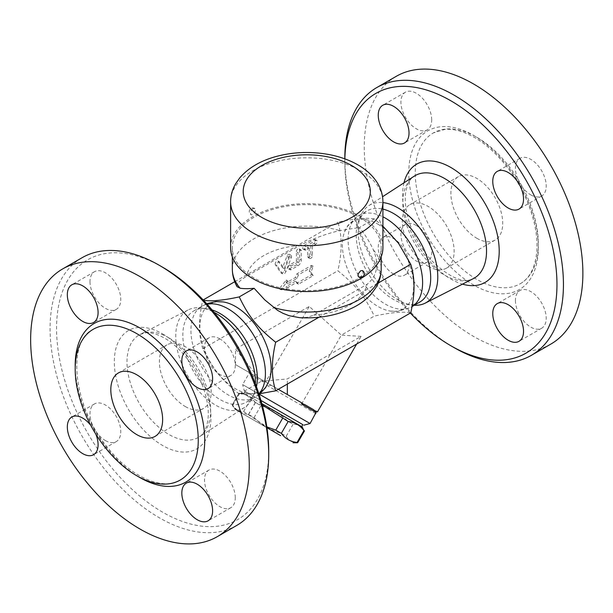 <?xml version="1.0" encoding="UTF-8"?>
<svg xmlns="http://www.w3.org/2000/svg" width="613" height="613" viewBox="0 0 613 613"><rect width="100%" height="100%" fill="white"/><g stroke="black" fill="none" stroke-linecap="round" stroke-linejoin="round"><path stroke-width="0.46" stroke-dasharray="3.06 2.3" d="M410.35 313.059A150.009 86.609 60 0 1 344.82 162.047A150.009 86.609 60 0 1 344.858 158.867M344.82 158.307A154.591 89.253 -120 0 0 454.133 347.64M393.638 274.111A21.754 12.559 60 0 1 379.424 254.939A21.754 12.559 60 0 1 382.757 237.499A21.754 12.559 60 0 1 393.638 238.58A21.754 12.559 60 0 1 407.852 257.751A21.754 12.559 60 0 1 404.519 275.183A21.754 12.559 60 0 1 393.638 274.111M550.865 344.077A154.591 89.253 60 0 1 396.274 254.832A154.591 89.253 60 0 1 396.266 76.319M476.807 137.266A87.031 50.243 60 0 1 533.655 213.96A87.031 50.243 60 0 1 520.322 283.696A87.031 50.243 60 0 1 433.291 233.453A87.031 50.243 60 0 1 433.291 132.96A87.031 50.243 60 0 1 476.807 137.266M530.82 194.903A21.754 12.559 -120 0 0 541.7 195.984A21.754 12.559 -120 0 0 541.7 170.858A21.754 12.559 -120 0 0 519.939 158.3A21.754 12.559 -120 0 0 516.606 175.732A21.754 12.559 -120 0 0 530.82 194.903M515.433 300.485A21.754 12.559 -120 0 0 524.935 322.384A21.754 12.559 -120 0 0 541.7 328.208A21.754 12.559 -120 0 0 541.7 303.09A21.754 12.559 -120 0 0 519.939 290.524A21.754 12.559 -120 0 0 515.433 300.485M416.311 225.492A21.754 12.559 -120 0 0 405.431 224.412A21.754 12.559 -120 0 0 405.431 249.537A21.754 12.559 -120 0 0 427.184 262.096A21.754 12.559 -120 0 0 430.525 244.664A21.754 12.559 -120 0 0 416.311 225.492M431.698 119.91A21.754 12.559 -120 0 0 422.196 98.019A21.754 12.559 -120 0 0 405.431 92.188A21.754 12.559 -120 0 0 405.431 117.313A21.754 12.559 -120 0 0 427.184 129.872A21.754 12.559 -120 0 0 431.698 119.91M476.807 238.25A36.642 21.156 -120 0 0 495.128 240.066A36.642 21.156 -120 0 0 495.128 197.754A36.642 21.156 -120 0 0 458.486 176.59A36.642 21.156 -120 0 0 452.869 205.96A36.642 21.156 -120 0 0 476.807 238.25M428.219 266.295A36.642 21.156 -120 0 0 446.54 268.111A36.642 21.156 -120 0 0 446.54 225.799A36.642 21.156 -120 0 0 409.898 204.642A36.642 21.156 -120 0 0 404.281 234.005A36.642 21.156 -120 0 0 428.219 266.295M414.288 305.243A56.335 32.527 60 0 1 412.135 305.036A56.335 32.527 60 0 1 369.762 270.118A56.335 32.527 60 0 1 360.72 215.968A56.335 32.527 60 0 1 368.926 205.585A56.335 32.527 60 0 1 382.91 202.589M378.022 224.22A50.389 29.087 60 0 1 413.093 278.386A50.389 29.087 60 0 1 390.335 311.075A50.389 29.087 60 0 1 352.82 279.903A50.389 29.087 60 0 1 344.59 231.829A50.389 29.087 60 0 1 378.022 224.22M413.499 305.55A52.672 30.412 60 0 1 411.698 306.745A52.672 30.412 60 0 1 359.019 276.333A52.672 30.412 60 0 1 359.019 215.508A52.672 30.412 60 0 1 360.957 214.542A52.672 30.412 60 0 1 382.91 216.795M419.79 302.063A52.672 30.412 60 0 1 406.725 304.301A52.672 30.412 60 0 1 367.11 271.651A52.672 30.412 60 0 1 358.659 221.017A52.672 30.412 60 0 1 367.118 210.834A52.672 30.412 60 0 1 382.91 209.11M236.687 525.464A154.591 89.253 60 0 1 82.096 436.211A154.591 89.253 60 0 1 82.104 257.705M162.637 267.23A150.009 86.609 -120 0 0 56.565 328.468A150.009 86.609 -120 0 0 162.637 512.192A150.009 86.609 -120 0 0 268.709 450.953M89.996 281.658A21.754 12.559 -120 0 0 99.49 303.558A21.754 12.559 -120 0 0 116.255 309.389A21.754 12.559 -120 0 0 116.255 284.263A21.754 12.559 -120 0 0 94.502 271.697A21.754 12.559 -120 0 0 89.996 281.658M105.375 440.532A21.754 12.559 -120 0 0 116.255 441.613A21.754 12.559 -120 0 0 116.255 416.488A21.754 12.559 -120 0 0 94.502 403.929A21.754 12.559 -120 0 0 91.168 421.361A21.754 12.559 -120 0 0 105.375 440.532M235.277 497.764A21.754 12.559 -120 0 0 225.776 475.872A21.754 12.559 -120 0 0 209.01 470.041A21.754 12.559 -120 0 0 209.01 495.158A21.754 12.559 -120 0 0 230.764 507.725A21.754 12.559 -120 0 0 235.277 497.764M219.891 338.889A21.754 12.559 -120 0 0 209.01 337.817A21.754 12.559 -120 0 0 209.01 362.934A21.754 12.559 -120 0 0 230.772 375.501A21.754 12.559 -120 0 0 234.105 358.061A21.754 12.559 -120 0 0 219.891 338.889M90.739 425.345A21.754 12.559 60 0 1 95.827 434.157M185.302 406.542A36.642 21.156 -120 0 0 203.631 408.358A36.642 21.156 -120 0 0 203.623 366.045A36.642 21.156 -120 0 0 166.981 344.889A36.642 21.156 -120 0 0 161.365 374.252A36.642 21.156 -120 0 0 185.302 406.542M255.399 383.868A56.335 32.527 60 0 1 252.801 397.04A56.335 32.527 60 0 1 244.595 407.415A56.335 32.527 60 0 1 187.425 375.401A56.335 32.527 60 0 1 188.291 309.879A56.335 32.527 60 0 1 201.378 307.964A56.335 32.527 60 0 1 214.083 312.301M230.611 247.598A76.15 43.967 180 0 1 277.62 206.979A76.15 43.967 180 0 1 360.613 216.512A76.15 43.967 180 0 1 382.91 247.598M359.394 217.209A74.434 42.971 180 0 1 381.194 247.598A74.434 42.971 180 0 1 306.761 290.57A74.434 42.971 180 0 1 232.335 247.598A74.434 42.971 180 0 1 278.279 207.891A74.434 42.971 180 0 1 359.394 217.209M252.916 208.596L251.154 210.474L250.418 212.673L250.824 214.542L251.591 214.933L253.874 213.83L255.514 210.78L254.97 208.566L252.916 208.596M362.398 270.563L363.111 272.708L362.337 274.93L360.613 276.754L358.728 276.907M223.178 301.925A50.389 29.087 -120 0 0 210.313 362.183A50.389 29.087 -120 0 0 268.931 381.179M258.916 393.906A52.672 30.412 60 0 1 254.51 397.492A52.672 30.412 60 0 1 252.571 398.458A52.672 30.412 60 0 1 201.83 367.08A52.672 30.412 60 0 1 200.03 307.45A52.672 30.412 60 0 1 201.83 306.255A52.672 30.412 60 0 1 207.148 304.232M256.456 386.749A52.672 30.412 60 0 1 254.87 391.983A52.672 30.412 60 0 1 246.411 402.166A52.672 30.412 60 0 1 193.739 371.754A52.672 30.412 60 0 1 193.739 310.929A52.672 30.412 60 0 1 206.78 308.699A52.672 30.412 60 0 1 212.113 309.94M262.188 404.925L255.452 402.595L250.441 399.707C247.974 395.201 244.166 393.002 239.032 393.117L239.599 393.439C246.173 394.167 251.422 397.193 255.337 402.526L260.908 405.745C271.291 408.664 280.348 413.89 288.064 421.422L293.075 424.319C298.209 424.204 302.01 426.403 304.485 430.901M302.171 426.893L261.835 403.607M266.946 427.713L234.495 408.986L266.946 427.713M297.634 442.762L297.634 442.762C292.501 442.877 288.7 440.678 286.225 436.18L281.214 433.284C270.839 430.364 261.782 425.138 254.066 417.606L248.495 414.388C241.913 413.668 236.664 410.633 232.748 405.3L232.189 404.978C234.656 409.476 238.457 411.675 243.599 411.561L266.824 426.878M232.189 404.978L239.032 393.117L232.189 404.978L234.495 408.986M288.064 421.422L281.214 433.284M260.908 405.745L254.066 417.606M255.337 402.526L248.495 414.388M239.599 393.439L232.748 405.3M250.441 399.707L243.599 411.561M255.452 402.595L248.602 414.457M289.52 419.591L244.158 393.4L289.52 419.591M293.075 424.319L286.225 436.18M244.311 390.849L302.822 424.625L244.311 390.849L242.633 384.589L310.071 423.522M296.401 251.713A2.291 1.326 -60 0 1 297.397 249.407A2.291 1.326 -60 0 1 299.167 248.794A2.291 1.326 -60 0 1 299.634 249.843L299.634 259.192A4.582 2.644 -60 0 1 296.401 264.801L289.597 268.724A2.291 1.326 -60 0 1 288.455 268.839A2.291 1.326 -60 0 1 288.102 267.007A2.291 1.326 -60 0 1 289.597 264.985L296.401 261.061L296.401 251.713L298.018 252.648L298.018 261.996L296.401 261.061M298.018 261.996L291.213 265.919A2.291 1.326 120 0 0 289.719 267.942A2.291 1.326 120 0 0 290.072 269.774A2.291 1.326 120 0 0 291.213 269.659L298.018 265.736A4.582 2.644 120 0 0 301.259 260.127L301.259 250.778A2.291 1.326 120 0 0 300.784 249.729A2.291 1.326 120 0 0 299.021 250.342A2.291 1.326 120 0 0 298.018 252.648M275.39 264.755A2.291 1.326 -60 0 1 275.827 262.096A2.291 1.326 -60 0 1 277.95 261.038A2.291 1.326 -60 0 1 278.218 261.291L282.555 267.712L286.892 256.288A2.291 1.326 -60 0 1 289.443 254.403A2.291 1.326 -60 0 1 289.711 256.487L284.401 270.479A3.004 1.732 -60 0 1 281.053 272.946A3.004 1.732 -60 0 1 280.7 272.609L275.39 264.755L277.015 265.69L282.325 273.544A3.004 1.732 120 0 0 282.67 273.881A3.004 1.732 120 0 0 286.026 271.413L291.336 257.422A2.291 1.326 120 0 0 291.068 255.337A2.291 1.326 120 0 0 288.508 257.222L284.171 268.647L279.834 262.226A2.291 1.326 120 0 0 279.566 261.973A2.291 1.326 120 0 0 277.444 263.031A2.291 1.326 120 0 0 277.015 265.69M284.171 268.647L282.555 267.712M304.332 249.001A2.291 1.326 -60 0 1 303.19 249.116A2.291 1.326 -60 0 1 302.837 247.277A2.291 1.326 -60 0 1 304.332 245.261L314.048 239.652A2.291 1.326 -60 0 1 315.197 239.537A2.291 1.326 -60 0 1 315.549 241.369A2.291 1.326 -60 0 1 314.048 243.392L310.814 245.261L310.814 254.61A2.291 1.326 -60 0 1 309.81 256.916A2.291 1.326 -60 0 1 308.048 257.529A2.291 1.326 -60 0 1 307.573 256.479L307.573 247.131L304.332 249.001L305.956 249.935L309.19 248.066L307.573 247.131M309.19 248.066L309.19 257.414A2.291 1.326 120 0 0 309.665 258.464A2.291 1.326 120 0 0 311.435 257.851A2.291 1.326 120 0 0 312.431 255.544L312.431 246.196L315.672 244.326A2.291 1.326 120 0 0 317.166 242.304A2.291 1.326 120 0 0 316.814 240.472A2.291 1.326 120 0 0 315.672 240.587L305.956 246.196A2.291 1.326 120 0 0 304.454 248.211A2.291 1.326 120 0 0 304.807 250.05A2.291 1.326 120 0 0 305.956 249.935M312.431 246.196L310.814 245.261M295.428 281.26L286.248 286.555L286.248 289.359L279.237 288.738L286.248 280.011L286.248 282.815L295.428 277.513L296.83 273.904L311.619 265.36L309.289 271.252L311.619 274.708L296.83 283.252L295.428 281.26L297.044 282.195L298.447 284.187L313.243 275.643L310.906 272.187L313.243 266.295L298.447 274.839L297.044 278.448L287.865 283.75L287.865 280.946L280.854 289.673L287.865 290.294L287.865 287.489L297.044 282.195M287.865 287.489L286.248 286.555M287.865 290.294L286.248 289.359M280.854 289.673L279.237 288.738M287.865 280.946L286.248 280.011M287.865 283.75L286.248 282.815M297.044 278.448L295.428 277.513M298.447 274.839L296.83 273.904M313.243 266.295L311.619 265.36M310.906 272.187L309.289 271.252M313.243 275.643L311.619 274.708M298.447 284.187L296.83 283.252M315.795 413.606L266.486 385.14L267.636 383.156L263.889 380.995L263.314 381.983L261.927 379.861L252.694 374.528L250.158 374.39L250.732 373.401L249.506 372.689L278.287 389.309L263.958 381.033L287.328 378.949L361.057 336.384L341.341 335.119L374.298 316.093C390.826 312.477 402.971 311.389 410.733 312.837M263.314 381.983L250.158 374.39M259.483 394.312L242.633 384.589L249.506 372.689M315.457 413.415L314.952 410.48L311.81 408.656L302.991 403.569L301.542 404.059L300.041 401.867L271.605 385.447L266.486 385.14M302.991 403.569L314.936 410.465M271.605 385.447L300.041 401.867M313.749 409.783L304.515 404.45M252.694 374.528L261.927 379.861M258.878 378.098L235.507 364.605L235.507 349.027L258.878 378.098L263.958 381.033M235.507 364.605L250.732 373.401M316.607 411.43L317.45 411.913M301.542 404.059L341.341 335.119L309.236 306.462L235.507 349.027M260.326 393.607L239.231 394.075L262.885 380.412M239.231 394.075C220.91 379.271 212.343 368.612 202.796 348.743L337.863 270.762C356.176 285.566 364.75 296.232 374.298 316.093M287.328 384.083L287.328 378.949M263.889 380.995L265.628 381.999L309.236 306.462M265.628 381.999L267.636 383.156M356.613 344.085L361.057 336.384M382.91 226.182L374.298 218.925L359.394 227.53C365.126 234.679 369.8 242.158 373.424 249.981C379.378 264.356 377.256 275.796 367.057 284.309L313.074 315.457L306.776 317.365L299.481 317.657M318.936 317.25L378.282 282.991M374.298 218.925C366.536 217.477 354.391 218.565 337.863 222.182C342.246 235.844 342.246 252.043 337.863 270.762M237.07 286.677L236.917 285.099L237.76 283.398L240.602 280.394L245.085 277.16L299.849 245.506C311.136 239.223 328.07 233.124 339.878 230.611L359.394 227.53M202.796 348.743C198.405 335.081 198.405 318.89 202.796 300.163L203.179 299.941M234.725 281.727L337.863 222.182M202.796 300.163L203.485 300.263M403.998 182.812A68.319 39.447 -120 0 0 462.501 284.141M473.565 135.396A91.605 52.894 60 0 1 529.663 279.988A91.605 52.894 60 0 1 417.468 215.209A91.605 52.894 60 0 1 473.565 135.396M473.374 278.601A59.17 34.159 60 0 1 415.108 243.951A59.17 34.159 60 0 1 414.227 176.169C409.821 178.712 406.932 184.482 405.576 193.478C404.963 198.735 405.247 204.635 406.434 211.186C410.181 229.691 418.779 246.372 432.226 261.222C449.973 277.904 463.681 283.696 473.366 278.601M162.637 333.924A68.319 39.447 60 0 1 204.474 441.758A68.319 39.447 60 0 1 120.792 393.446A68.319 39.447 60 0 1 162.637 333.924M75.207 367.31A91.605 52.894 -120 0 0 138.323 476.63M168.836 337.817A59.17 34.159 -120 0 0 140.155 334.399A59.17 34.159 -120 0 0 139.251 403.216A59.17 34.159 -120 0 0 199.302 436.831A59.17 34.159 -120 0 0 207.24 389.14A59.17 34.159 -120 0 0 168.836 337.817M382.91 201.784A76.15 43.967 0 0 0 360.613 170.698A76.15 43.967 0 0 0 277.62 161.165A76.15 43.967 0 0 0 230.611 201.784M298.018 265.736L296.401 264.801M291.213 269.659L289.597 268.724M301.259 260.127L299.634 259.192M301.259 250.778L299.634 249.843M291.213 265.919L289.597 264.985M279.834 262.226L278.218 261.291M288.508 257.222L286.892 256.288M291.336 257.422L289.711 256.487M286.026 271.413L284.401 270.479M282.325 273.544L280.7 272.609M315.672 244.326L314.048 243.392M315.672 240.587L314.048 239.652M305.956 246.196L304.332 245.261M309.19 257.414L307.573 256.479M312.431 255.544L310.814 254.61M373.424 249.981A74.434 42.971 180 0 1 381.194 269.099M313.68 315.136A60.695 35.041 0 0 0 367.057 284.309M232.335 269.099A74.434 42.971 180 0 1 339.878 230.611M299.849 245.506A60.695 35.041 0 0 0 246.464 276.325M344.82 162.047L344.82 158.851M520.314 283.696C529.816 278.21 535.31 267.421 536.796 251.33C537.762 237.239 535.049 221.822 528.667 205.071C517.885 176.674 496.185 149.741 474.516 137.496C463.574 131.305 453.674 128.615 444.808 129.412L433.291 132.96M458.486 176.59L409.898 204.642M495.128 240.066L446.54 268.111M368.926 205.585L382.535 196.75M405.431 92.188L382.757 105.275M427.184 129.872L404.519 142.959M405.431 224.412L382.757 237.499M427.184 262.096L404.519 275.183M519.939 290.524L497.273 303.611M541.7 328.208L519.027 341.303M519.939 158.3L497.273 171.387M541.7 195.984L519.027 209.071M390.351 311.075L397.584 311.396L410.442 307.565L411.982 306.615M344.59 231.821L347.931 225.4L357.678 216.182L360.957 214.542M406.741 304.301L412.151 305.036M358.659 221.017L360.728 215.96M411.691 306.745L412.411 306.331M359.019 215.508L367.118 210.834M180.237 480.04C163.717 490.775 131.58 478.033 107.965 447.957C72.526 406.327 66.878 341.066 93.207 329.304M118.401 372.942L166.981 344.889M155.043 436.41L203.631 408.358M244.595 407.415L199.302 436.831C203.723 434.28 206.612 428.479 207.96 419.43C208.849 411.576 207.799 402.603 204.819 392.519C198.351 370.267 181.119 347.349 164.529 338.123C156.828 333.886 150.392 332.146 145.212 332.897L140.162 334.399L188.291 309.879M116.255 309.389L93.582 322.476M94.502 271.697L71.828 284.792M116.255 441.613L93.582 454.7M94.502 403.929L71.828 417.016M209.01 470.041L186.337 483.128M230.772 507.725L208.098 520.812M209.01 337.817L186.337 350.904M230.772 375.501L208.098 388.588M206.665 303.703L200.03 307.45M259.138 394.588L252.571 398.458M206.78 308.699L201.378 307.964M254.87 391.983L252.801 397.04M246.411 402.166L254.51 397.492M193.739 310.929L201.83 306.255M243.66 393.117L239.032 393.117M245.3 391.416L244.158 393.4M254.793 208.443A3.663 3.663 0 0 0 249.744 209.753A3.663 3.663 0 0 0 251.131 214.788M300.784 249.729L299.167 248.794M290.072 269.774L288.455 268.839M279.566 261.973L277.95 261.038M291.068 255.337L289.443 254.403M282.67 273.881L281.053 272.946M316.814 240.472L315.197 239.537M304.807 250.05L303.19 249.116M309.665 258.464L308.048 257.529M314.952 410.48L315.649 413.078M381.194 256.878L381.194 247.598M232.335 256.878L232.335 247.598"/><path stroke-width="0.92" d="M344.858 158.867A150.009 86.609 60 0 1 450.892 100.808A150.009 86.609 60 0 1 556.964 284.532A150.009 86.609 60 0 1 450.892 345.77A150.009 86.609 60 0 1 410.35 313.059M450.892 345.77L454.133 347.64A154.591 89.253 -120 0 0 531.433 355.295A154.591 89.253 -120 0 0 555.117 231.415A154.591 89.253 -120 0 0 454.133 95.191A154.591 89.253 -120 0 0 376.834 87.536A154.591 89.253 -120 0 0 344.82 158.307L344.82 158.851M378.252 115.236A21.754 12.559 60 0 1 382.757 105.275A21.754 12.559 60 0 1 399.523 111.106A21.754 12.559 60 0 1 409.024 132.998A21.754 12.559 60 0 1 404.519 142.959A21.754 12.559 60 0 1 387.753 137.128A21.754 12.559 60 0 1 378.252 115.236M523.533 331.342A21.754 12.559 60 0 1 519.027 341.303A21.754 12.559 60 0 1 502.262 335.472A21.754 12.559 60 0 1 492.768 313.572A21.754 12.559 60 0 1 497.273 303.611A21.754 12.559 60 0 1 514.039 309.442A21.754 12.559 60 0 1 523.533 331.342M508.146 172.468A21.754 12.559 60 0 1 522.36 191.639A21.754 12.559 60 0 1 519.027 209.071A21.754 12.559 60 0 1 508.146 207.999A21.754 12.559 60 0 1 493.932 188.819A21.754 12.559 60 0 1 497.273 171.387A21.754 12.559 60 0 1 508.146 172.468M376.834 87.536L396.274 76.319A154.591 89.253 60 0 1 473.565 83.973A154.591 89.253 60 0 1 574.557 220.197A154.591 89.253 60 0 1 550.865 344.077L531.425 355.295M382.91 202.589A56.335 32.527 60 0 1 397.937 207.861A56.335 32.527 60 0 1 434.969 258.28A56.335 32.527 60 0 1 425.246 303.121A56.335 32.527 60 0 1 414.288 305.243M382.91 216.795A52.672 30.412 60 0 1 385.355 218.113A52.672 30.412 60 0 1 419.238 262.824A52.672 30.412 60 0 1 413.499 305.55L411.982 306.615M382.91 209.11A52.672 30.412 60 0 1 393.454 213.439A52.672 30.412 60 0 1 427.866 259.858A52.672 30.412 60 0 1 419.79 302.063L412.411 306.331M62.664 268.923L82.104 257.705A154.591 89.253 60 0 1 159.395 265.36L159.395 265.36A154.591 89.253 60 0 1 268.709 454.693A154.591 89.253 60 0 1 236.687 525.464L217.255 536.682A154.591 89.253 60 0 1 62.664 447.429A154.591 89.253 60 0 1 62.664 268.923A154.591 89.253 60 0 1 139.963 276.578A154.591 89.253 60 0 1 240.955 412.81A154.591 89.253 60 0 1 217.255 536.682M162.637 267.23L159.395 265.36L162.637 267.23A150.009 86.609 -120 0 1 268.709 450.953L268.709 454.693M136.722 333.61A87.031 50.243 60 0 1 193.578 410.304A87.031 50.243 60 0 1 180.237 480.04A87.031 50.243 60 0 1 93.214 429.797A87.031 50.243 60 0 1 93.207 329.304A87.031 50.243 60 0 1 136.722 333.61M197.217 387.508A21.754 12.559 60 0 1 183.003 368.336A21.754 12.559 60 0 1 186.337 350.904A21.754 12.559 60 0 1 197.217 351.977A21.754 12.559 60 0 1 211.431 371.156A21.754 12.559 60 0 1 208.098 388.588A21.754 12.559 60 0 1 197.217 387.508M181.831 493.09A21.754 12.559 60 0 1 186.337 483.128A21.754 12.559 60 0 1 203.102 488.959A21.754 12.559 60 0 1 212.604 510.851A21.754 12.559 60 0 1 208.098 520.812A21.754 12.559 60 0 1 191.333 514.981A21.754 12.559 60 0 1 181.831 493.09M95.827 434.157A21.754 12.559 60 0 1 93.582 454.7A21.754 12.559 60 0 1 82.709 453.628A21.754 12.559 60 0 1 68.495 434.448A21.754 12.559 60 0 1 71.828 417.016A21.754 12.559 60 0 1 82.709 418.097A21.754 12.559 60 0 1 90.739 425.345M98.088 312.515A21.754 12.559 60 0 1 93.582 322.476A21.754 12.559 60 0 1 76.817 316.645A21.754 12.559 60 0 1 67.323 294.753A21.754 12.559 60 0 1 71.828 284.792A21.754 12.559 60 0 1 88.594 290.623A21.754 12.559 60 0 1 98.088 312.515M136.722 434.594A36.642 21.156 60 0 1 112.784 402.304A36.642 21.156 60 0 1 118.401 372.942A36.642 21.156 60 0 1 155.043 394.09A36.642 21.156 60 0 1 155.043 436.402A36.642 21.156 60 0 1 136.722 434.594M214.083 312.301A56.335 32.527 60 0 1 215.592 313.143A56.335 32.527 60 0 1 255.399 383.868M382.91 247.598A76.15 43.967 180 0 1 306.761 291.558A76.15 43.967 180 0 1 230.611 247.598L230.611 201.784A76.15 43.967 0 0 0 306.761 245.744A76.15 43.967 0 0 0 382.91 201.784L382.91 247.598M360.613 270.77L362.398 270.563C366.313 272.685 363.616 279.275 358.728 276.907L358.015 275.812L358.199 273.865L360.613 270.77M259.138 394.588L265.605 387.585L268.931 381.179A50.389 29.087 -120 0 0 235.507 306.5A50.389 29.087 -120 0 0 223.178 301.925L215.968 301.604L206.665 303.703M207.148 304.232A52.672 30.412 60 0 1 228.174 308.868A52.672 30.412 60 0 1 261.115 350.828A52.672 30.412 60 0 1 258.916 393.906M212.113 309.94A52.672 30.412 60 0 1 220.075 313.542A52.672 30.412 60 0 1 256.456 386.749M261.835 403.607L302.171 426.893L303.918 430.579C300.002 425.246 294.761 422.211 288.179 421.491L262.188 404.925M280.647 435.628L266.946 427.713L280.647 435.628M266.824 426.878L275.758 430.134L281.329 433.353C285.244 438.686 290.493 441.712 297.075 442.44L297.634 442.762L304.485 430.901L297.634 442.762L293.006 442.762M282.608 418.273L275.758 430.134M288.179 421.491L281.329 433.353M303.918 430.579L297.075 442.44M302.822 424.625L260.931 400.442L302.822 424.625L301.673 426.61M302.554 403.316L278.287 389.309L302.554 403.316L301.979 404.312L315.136 411.905L315.71 410.917L316.607 411.43L310.071 423.522L259.483 394.312M301.979 404.312L304.515 404.45L313.749 409.783L315.136 411.905M356.613 344.085L317.45 411.913L315.71 410.917M287.328 394.527L287.328 384.083M273.651 307.588A74.434 42.971 180 0 0 381.194 269.099C381.133 275.666 379.386 281.819 375.945 287.551L371.731 293.42C367.325 298.546 361.862 302.891 355.348 306.454C339.073 315.059 320.453 318.798 299.481 317.657L289.068 315.695L282.899 313.281L277.497 310.308L264.732 299.849L254.134 288.302L239.231 296.907C248.778 316.768 257.353 327.434 275.666 342.238C271.283 360.965 271.283 377.156 275.666 390.818L410.733 312.837C415.116 294.11 415.116 277.919 410.733 264.257L398.573 243.361L382.91 226.182M275.666 390.818L260.326 393.607M275.666 342.238L318.936 317.25M378.282 282.991L410.733 264.257M203.179 299.941L234.725 281.727M202.796 300.163C210.55 301.611 222.703 300.523 239.231 296.907M254.134 288.302C248.403 288.807 243.729 288.784 240.104 288.217L237.07 286.677C233.959 281.175 232.381 275.321 232.335 269.099L232.335 256.878M462.501 284.141A68.319 39.447 -120 0 0 498.852 244.227A68.319 39.447 -120 0 0 450.892 167.502A68.319 39.447 -120 0 0 403.998 182.812M382.535 196.75L414.227 176.169A59.17 34.159 60 0 1 444.693 178.552A59.17 34.159 60 0 1 483.588 231.507A59.17 34.159 60 0 1 473.374 278.601M138.323 476.63A91.605 52.894 -120 0 0 204.734 441.145A91.605 52.894 -120 0 0 139.963 328.001A91.605 52.894 -120 0 0 75.207 367.31M351.701 165.548A63.553 36.696 180 0 1 323.212 226.94A63.553 36.696 180 0 1 245.376 182A63.553 36.696 180 0 1 351.701 165.548M240.104 288.217A74.434 42.971 180 0 1 232.335 269.099M425.238 303.121L473.366 278.601M382.91 201.784C382.857 195.386 381.186 189.371 377.884 183.731C373.317 176.153 366.689 169.885 358 164.928C349.364 159.993 339.525 156.507 328.484 154.461C310.009 151.181 292.033 152.016 274.532 156.951C259.759 161.227 248.204 168.161 239.859 177.762L235.683 183.678C232.358 189.333 230.664 195.363 230.611 201.784M315.649 413.078L315.795 413.606M303.81 425.2L310.071 423.522M381.194 269.099L381.194 256.878"/></g></svg>
